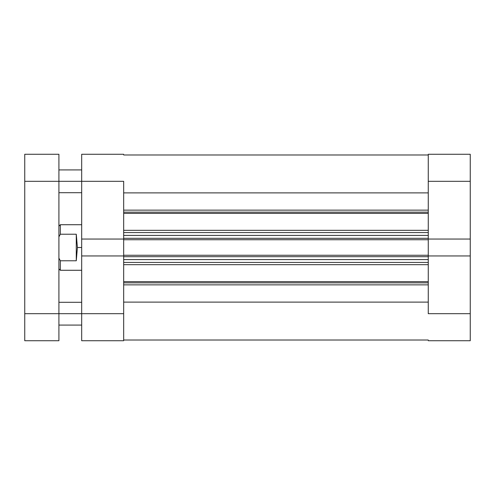<?xml version="1.0" encoding="UTF-8"?>
<svg xmlns="http://www.w3.org/2000/svg" width="495" height="495" viewBox="0 0 495 495"><rect width="100%" height="100%" fill="white"/><g stroke="black" fill="none" stroke-linecap="round" stroke-linejoin="round"><path stroke-width="0.74" d="M428.262 181.319L470.25 181.319L470.25 239.048L428.262 239.048L428.262 181.319L428.262 239.048L470.25 239.048L470.25 154.273L428.262 154.273L428.262 181.319L470.25 181.319L470.25 154.273L428.262 154.273L428.262 181.319M470.25 340.727L428.262 340.727L470.25 340.727L470.25 239.048L470.25 313.681L428.262 313.681L428.262 255.952L428.262 313.681L470.25 313.681L470.25 340.727M428.262 255.952L470.25 255.952L428.262 255.952L428.262 255.259L428.262 256.138M123.67 313.681L81.681 313.681L81.681 255.952L123.67 255.952L123.67 313.681L123.67 255.952L81.681 255.952L81.681 340.727L123.67 340.727L123.67 313.681L81.681 313.681L81.681 340.727L123.67 340.727L123.67 313.681M81.681 154.273L123.67 154.273L81.681 154.273L81.681 255.952L81.681 181.319L123.67 181.319L123.67 239.048L123.67 181.319L58.911 181.319L81.681 181.319L81.681 154.273M123.67 239.048L81.681 239.048L123.67 239.048L123.67 256.138M77.412 247.5L81.681 247.5L77.412 247.5L76.273 260.778L60.334 260.778L60.334 270.276L60.334 260.778L58.911 258.149L60.334 260.778L76.273 260.778L76.273 234.222L77.412 247.5L76.273 234.222L60.334 234.222L76.273 234.222L76.273 260.778L77.412 247.5M58.911 226.153L60.334 224.724L60.334 234.222L60.334 224.724L81.681 224.724M58.911 236.851L60.334 234.222L58.911 236.851M428.262 212.151L123.67 212.151L428.262 212.151M123.67 210.14L428.262 210.14L123.67 210.14M428.262 282.849L123.67 282.849L428.262 282.849M123.67 281.63L428.262 281.63L123.67 281.63M428.262 213.37L123.67 213.37L428.262 213.37M123.67 230.324L428.262 230.324L123.67 230.324M428.262 264.676L123.67 264.676L428.262 264.676M123.67 238.862L123.67 239.741L428.262 239.741L428.262 255.259L123.67 255.259L428.262 255.259L428.262 239.741L123.67 239.741L123.67 255.952M123.67 192.889L428.262 192.889L123.67 192.889M428.262 302.111L123.67 302.111L428.262 302.111M123.67 284.86L428.262 284.86L123.67 284.86M123.67 262.443L428.262 262.443L123.67 262.443M428.262 259.597L123.67 259.597L428.262 259.597M123.67 256.682L428.262 256.682L123.67 256.682M123.67 232.557L428.262 232.557L123.67 232.557M123.67 238.318L428.262 238.318L123.67 238.318M428.262 235.403L123.67 235.403L428.262 235.403M58.911 313.681L81.681 313.681L58.911 313.681L58.911 154.273L24.75 154.273L24.75 340.727L58.911 340.727L58.911 313.681L24.75 313.681L24.75 181.319L58.911 181.319L58.911 313.681L24.75 313.681L24.75 340.727L58.911 340.727L58.911 313.681M24.75 154.273L58.911 154.273L58.911 181.319L24.75 181.319L24.75 154.273M58.911 268.847L60.334 270.276L81.681 270.276M123.67 154.984L428.262 154.984M123.67 340.015L428.262 340.015M58.911 302.297L81.681 302.297M58.911 169.927L81.681 169.927M58.911 192.704L81.681 192.704M58.911 325.073L81.681 325.073"/></g></svg>
